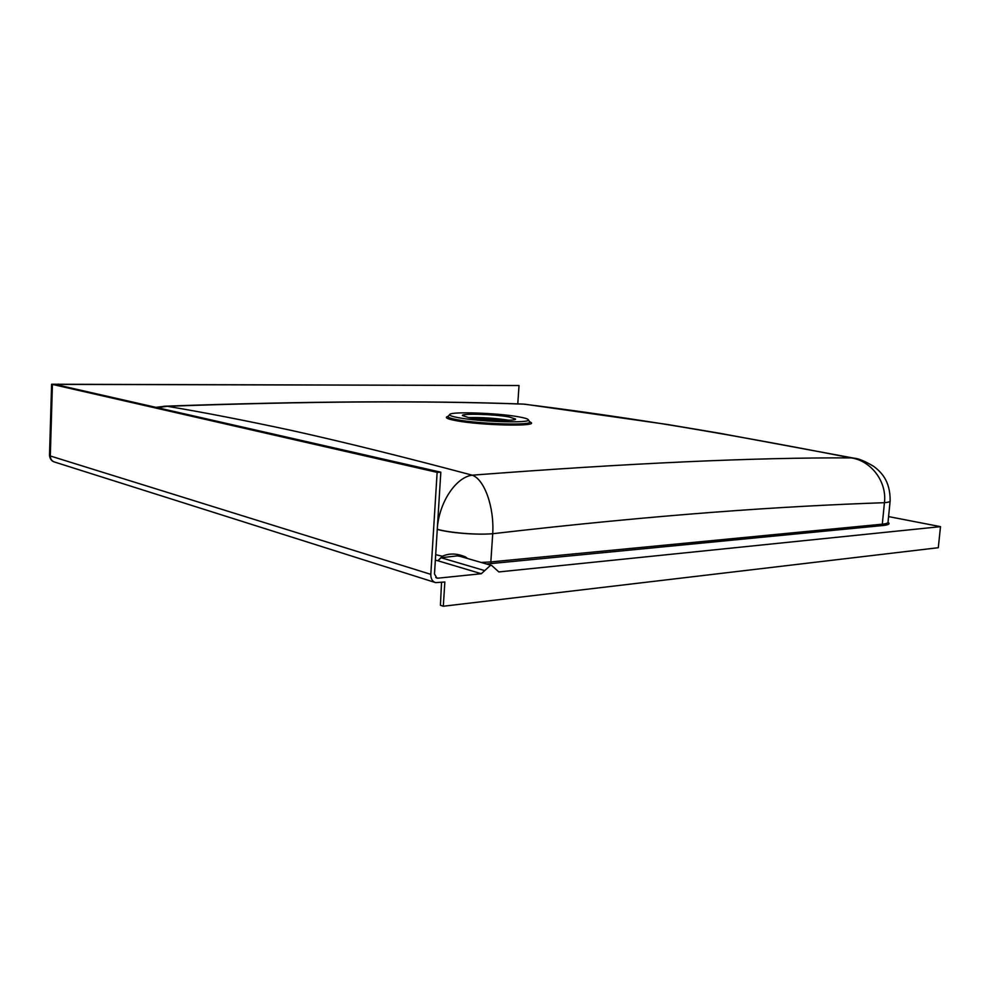 <?xml version="1.0" encoding="UTF-8"?>
<svg xmlns="http://www.w3.org/2000/svg" width="990" height="990" viewBox="0 0 990 990"><rect width="100%" height="100%" fill="white"/><g stroke="black" fill="none" stroke-linecap="round" stroke-linejoin="round"><path stroke-width="1.49" d="M468.753 417.582C482.118 417.31 495.458 418.176 508.798 420.218L508.996 420.243M468.493 417.545C482.835 420.292 516.632 421.344 515.567 419.042L509.021 416.939C494.468 414.253 461.687 413.226 462.392 415.515L468.493 417.545M888.574 516.594L940.5 526.655L498.849 571.935L491.758 565.525L460.325 556.417L457.368 555.873L441.095 557.729L442.32 556.269C449.435 553.051 457.244 553.323 465.758 557.073L467.503 558.496M491.758 565.525L490.372 565.439L481.313 573.73L437.865 578.185L436.887 578.123L434.486 573.977L440.822 472.193L437.135 472.354L51.604 384.231L49.5 455.487L50.304 455.982L52.408 384.59M448.173 416.357L448.124 416.406C447.579 417.384 450.599 418.485 457.207 419.723C479.791 424.153 533.486 425.626 529.613 421.827L529.526 421.678M447.393 416.58L446.837 416.827C445.141 417.904 448.148 419.166 455.858 420.626C480.521 425.49 538.77 426.764 530.863 422.408L530.244 422.037M662.768 423.856C612.018 415.862 565.698 409.303 523.821 404.155C426.975 400.542 308.137 401.259 167.31 406.296C203.952 412.434 245.619 420.54 292.298 430.613C343.357 441.973 403.338 456.823 472.23 475.175C629.17 463.171 755.481 457.417 851.177 457.9C781.011 444.201 718.22 432.853 662.768 423.856M518.5 416.802C497.425 412.954 450.586 411.345 449.67 414.525C449.151 415.454 452.084 416.505 458.457 417.693C480.249 421.913 532.014 423.374 528.326 419.748C527.806 418.832 524.527 417.854 518.5 416.802M440.822 472.193L54.995 384.38L519.032 385.531L51.604 384.231M940.5 526.655L938.297 547.705L443.31 606.239L440.426 605.274L441.54 582.343M517.77 403.932L519.032 385.531M443.31 606.239L444.844 581.996L435.6 582.627C432.358 581.514 430.761 578.754 430.811 574.349L437.135 472.354M437.456 526.358C440.191 500.321 456.687 477.056 472.23 475.175C484.209 479.234 494.357 506.62 492.723 533.709L490.83 561.924L882.3 524.18C885.951 523.821 887.844 523.203 888.005 522.349L890.134 501.064C889.985 501.831 888.092 502.375 884.441 502.685C782.793 506.212 660.107 514.392 492.723 533.709C476.982 535.12 450.017 532.991 437.258 529.39M887.981 522.46L888.005 522.312C890.319 523.821 888.698 524.898 883.142 525.492L882.3 524.18L884.441 502.685C887.077 481.449 870.903 460.659 851.177 457.9L855.558 458.469M523.821 404.155L524.737 404.192L523.821 404.155M492.723 533.709C476.982 535.046 450.017 532.88 437.271 529.279M157.237 407.732L167.31 406.296L164.08 406.222M465.189 557.828L465.758 557.073M435.687 554.66L442.32 556.269L442.369 557.061M481.313 573.73L437.902 560.773L441.095 557.729L484.716 570.611M435.353 560.179L437.902 560.773L440.897 557.679M501.546 419.166L476.289 417.508M500.049 420.292L477.625 418.807M435.761 577.541L437.865 578.185M883.142 525.492L486.536 564.015M58.299 384.083L58.274 385.221M481.14 562.456L490.83 561.924L491.683 563.644M430.811 574.349L50.304 455.982C50.391 459.088 51.827 461.105 54.599 462.045L435.031 582.442M448.309 416.184L446.837 416.827M449.67 414.525L448.124 416.406M528.326 419.748L529.613 421.827M529.44 421.554L530.863 422.408M890.134 501.064C890.455 480.509 880.704 471.723 873.786 466.426C865.087 461.216 858.516 458.469 854.073 458.184L718.963 433.137L667.074 424.425L524.737 404.192M155.702 407.373L165.206 406.185C306.789 401.173 426.084 400.467 523.128 404.068M54.104 461.885C51.517 461.031 49.983 458.89 49.5 455.487"/></g></svg>
